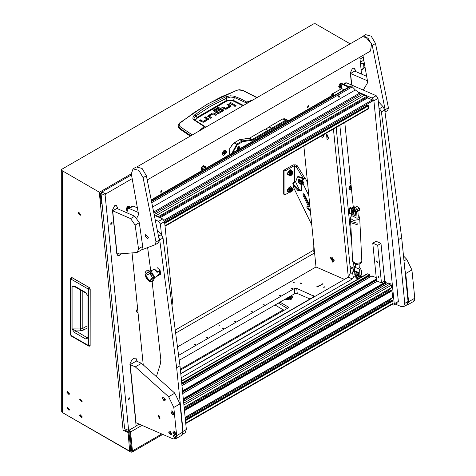 <?xml version="1.0" encoding="UTF-8"?>
<svg xmlns="http://www.w3.org/2000/svg" width="476" height="476" viewBox="0 0 476 476"><rect width="100%" height="100%" fill="white"/><g stroke="black" fill="none" stroke-linecap="round" stroke-linejoin="round"><path stroke-width="0.71" d="M81.634 400.84L80.474 399.614L80.271 400.054L81.432 401.28L81.634 400.84M79.694 399.721L81.842 401.988L82.211 401.173L80.063 398.906L79.694 399.721M81.634 416.542L80.474 415.316L80.271 415.756L81.432 416.982L81.634 416.542M79.694 415.423L81.842 417.69L82.211 416.875L80.063 414.614L79.694 415.423M68.859 409.17L67.693 407.944L67.497 408.384L68.657 409.61L68.859 409.17M66.92 408.051L69.068 410.312L69.431 409.503L67.289 407.236L66.92 408.051M68.859 393.462L67.693 392.236L67.497 392.676L68.657 393.902L68.859 393.462M66.92 392.343L69.068 394.61L69.431 393.795L67.289 391.534L66.92 392.343M80.539 214.622L78.427 212.391L78.07 213.194L80.176 215.42L80.539 214.622M78.945 212.332L80.486 215.003M82.187 416.863L80.075 414.638L79.718 415.435L81.824 417.666L82.187 416.863M82.187 401.161L80.075 398.936L79.718 399.733L81.824 401.964L82.187 401.161M69.413 409.491L67.3 407.26L66.938 408.063L69.05 410.288L69.413 409.491M69.413 393.783L67.3 391.558L66.938 392.355L69.05 394.586L69.413 393.783M102.013 204.174L101.073 194.839L99.436 192.221L61.582 170.366L61.582 171.318L62.41 171.794L62.41 412.585L129.662 451.135L128.086 432.434L123.1 430.256L99.341 193.113L100.257 194.482L101.192 203.817L102.084 204.133M129.662 451.135L130.727 450.123L128.913 431.958L125.337 430.399M128.895 430.286L129.752 431.619L131.644 450.54L131.412 451.188L130.245 450.796M141.997 425.377L130.567 431.976L132.465 450.891L131.995 452.2L162.78 434.427M101.12 203.085L100.382 203.514L101.186 203.722M131.995 452.2L130.829 452.087L64.058 413.537M129.764 431.75L128.936 432.226M61.582 170.366L61.243 169.89L61.582 169.414L313.797 23.8L315.445 23.8L350.152 43.84M62.41 412.585L61.725 411.633L61.725 171.402M128.086 432.434L128.913 431.958M61.582 171.318L61.243 169.89M126.967 429.679L123.1 430.256M130.567 431.976L129.585 429.893M310.382 211.023L306.895 207.935L306.978 206.405L308.519 206.965L308.537 206.661L303.01 195.297L303.093 193.774L304.634 194.767L309.822 205.43M307.52 206.388L308.406 208.304L310.108 209.523L309.281 209.999M310.798 215.158L309.941 214.188L310.025 212.665L310.542 212.641M300.201 183.07L299.297 181.499M302.082 184.176L301.576 184.795L302.183 184.426M302.653 182.784L302.48 181.993M301.576 184.795L298.309 182.683L298.488 179.446L301.754 181.564L302.2 183.676M298.702 182.552L298.839 180.053L301.362 181.689L301.225 184.188L298.702 182.552M301.564 183.825L299.523 182.076L299.321 179.94M308.847 195.695L302.914 183.51L301.933 183.825L301.356 190.769L297.708 190.329L294.156 186.354L293.174 186.675L311.774 224.898M294.156 186.354L294.721 185.36L298.035 189.519L301.742 190.489M294.721 185.36L294.394 185.467L293.448 183.522L293.603 182.76L295.715 181.582L297.494 176.846L303.944 178.922L302.052 180.017L301.891 180.779L302.837 182.725L301.933 183.825M301.891 180.779L302.54 180.565L303.486 182.51L302.914 183.51M307.544 182.719L305.378 178.262L302.7 179.809L302.54 180.565M293.174 186.675L293.746 185.676L292.8 183.73L293.448 183.522M295.632 181.427L292.954 182.974L292.8 183.73M310.554 212.718L310.614 213.313M303.634 193.756L304.206 195.588M305.229 197.689L309.364 206.185L308.537 206.661M309.174 206.459L309.364 206.185M305.378 178.262L304.586 178.53L298.238 176.417L297.494 176.846M295.501 181.665L299.767 190.43M301.855 180.684L298.94 179.184L298.488 179.446M304.075 195.672L305.164 197.724L304.075 195.672M301.719 183.105L299.928 180.684L300.023 180.166M283.714 170.366L284.945 171.08L284.945 194.874L283.714 194.16L283.714 170.366L293.192 164.892L295.661 164.892L297.31 165.844L304.985 178.387M294.507 189.448L294.341 189.079M284.945 194.874L289.557 192.209M292.782 190.352L294.341 189.448M284.945 171.08L294.341 165.654L296.072 166.558L297.31 165.844M302.754 177.477L296.072 166.558M71.983 277.621L71.108 277.544L71.84 277.562L89.191 287.581L88.381 289.128L90.196 289.122L89.191 287.581L90.125 289.2L90.125 345.546L88.381 345.469L88.661 346.082L89.78 346.183M87.043 337.657L87.435 338.204L85.876 339.09L86.787 337.466L72.888 329.136L72.888 286.927L74.226 286.421L86.144 293.216L85.864 292.603L87.435 295.31L87.043 294.763L87.049 337.722M85.876 339.09L74.553 332.551L71.941 328.91L71.941 286.701L74.553 286.076L74.833 286.689M71.941 286.701L75.333 286.974M71.941 328.91L80.533 328.981L82.8 328.375L87.043 325.923M74.553 332.551L75.47 330.933L80.563 330.826L83.746 330.017L82.8 328.375L82.8 291.288M194.797 120L194.148 119.19L194.041 118.06L195.856 115.936L197.01 117.388L226.017 100.644L233.585 100.442L234.353 97.473L246.491 103.006L247.092 102.263L251.53 100.775M194.827 114.686L195.856 115.936L210.88 106.088L226.671 98.145L226.588 97.723L225.844 96.777L209.904 104.756L202.258 109.48L193.47 116.013L192.792 118.191L193.423 119.541L204.174 126.604L198.397 131.453M190.311 136.124L179.327 128.704L178.107 126.491L178.173 125.557L179.387 127.949L180.16 126.664L179.416 125.801L179.291 124.26L180.368 122.808L193.774 112.818L207.679 104.03L222.048 96.491L238.149 89.899L243.117 90.488L257.082 97.568M231.003 106.523L227.831 105.012M229.539 106.945L225.707 109.272L226.808 108.992L231.235 106.083M225.6 109.272L222.708 107.969M233.502 105.119L230.265 103.607M235.697 106.231L234.543 106.231M210.975 118.137L209.214 117.102L209.267 116.204L211.796 117.661L210.666 118.316L207.572 116.15L211.903 113.258L211.903 114.21L207.804 116.632M216.098 115.18L213.206 113.877M214.396 114.198L214.396 113.246L213.087 112.925L213.099 113.877L211.903 114.21M208.47 119.518L205.305 118.012M207.006 119.946L203.181 122.272L204.281 121.993L208.702 119.083M203.068 122.272L200.182 120.969M223.494 110.866L221.893 109.914L221.893 108.962L223.738 110.349L221.602 112.003L220.471 111.348L222.03 110.444L222.03 111.301M222.03 111.396L221.292 111.824M221.893 109.914L220.691 109.581M220.555 109.581L217.086 111.229M220.162 112.836L218.347 113.52L218.347 112.568L219.852 111.705L219.852 112.657M218.157 113.508L214.837 111.592L214.837 110.64L218.157 112.556L218.347 113.52M214.807 110.622L214.837 111.592M218.609 108.338L218.3 108.159L213.361 111.045M179.327 128.704L179.387 127.949L190.876 135.797M246.27 103.816L246.491 103.006M205.15 126.693L205.471 127.372M223.018 107.79L223.018 106.838L221.887 107.493L225.719 109.272M223.018 106.838L225.547 108.296L225.547 109.248M225.731 109.26L225.731 108.308L229.539 106.106L229.539 107.058M229.539 106.106L227.01 104.536L228.141 103.881L228.141 104.833M228.141 103.881L231.235 106.005M230.574 102.477L234.329 104.643L233.198 105.297L229.444 103.131L230.574 102.477L230.574 103.429M234.406 106.166L235.828 106.166L236.126 105.755L235.828 105.345L234.406 105.345L234.406 106.166M214.396 113.246L216.919 114.704L215.789 115.359L213.075 113.889L209.267 116.09L209.273 117.156M213.087 112.925L211.903 113.258M200.491 120.791L200.491 119.839L199.355 120.493L203.187 122.272M200.491 119.839L203.014 121.297L203.014 122.249M203.204 122.255L203.204 121.303L207.006 119.107L207.006 120.059M207.06 120L207 118.988L204.478 117.536L205.614 116.882L205.614 117.834M205.614 116.882L208.702 119.006M222.03 110.444L220.543 109.587L217.389 111.408L216.259 110.753L219.46 108.903L219.46 109.855M221.893 108.962L220.584 108.629L219.46 108.903M219.852 111.705L220.989 112.36L218.288 113.55L217.092 113.252L213.129 110.575L218.3 107.207L218.3 108.159M218.3 107.207L219.436 107.862L214.807 110.527L214.765 111.527M180.368 122.808L179.785 122.802L207.286 104.048L236.78 90.238M192.292 134.976L180.16 126.664M253.024 99.912L246.669 102.066L245.783 104.095M195.029 120.178L204.93 126.467L204.174 126.604L204.418 126.902L205.102 126.902M242.754 90.523L256.909 97.669M247.092 102.263L241.201 99.008L233.96 96.128L230.301 95.807L225.844 96.777M195.826 120.696L196.011 119.405L197.427 118.006L226.409 101.275L226.017 100.644L226.671 98.145L230.42 97.05L234.353 97.473L235.031 96.449M197.427 118.006L197.01 117.388L195.285 120.321M194.059 120.107L194.904 120.059L194.416 119.619M364.086 61.582L363.408 60.381L363.295 57.144M364.955 66.485L364.515 67.711L363.343 68.925L361.117 70.133M364.586 67.568L361.135 69.728M363.896 67.967L363.616 63.713L360.409 63.034M291.776 191.679L292.805 190.102L291.955 189.609L291.955 191.572L291.044 191.751L291.776 189.299L292.502 189.228L292.8 190.001M291.776 175.025L292.805 173.442L291.955 172.955L291.955 174.918L291.044 175.097L291.776 172.645L292.502 172.574L292.8 173.347M330.207 257.659L333.337 261.86L333.759 261.366L330.63 257.165M333.985 261.235L334.003 259.634M331.718 260.122L332.421 260.414L332.688 259.807L332.254 258.902L331.546 258.611L331.278 259.218L331.718 260.122L332.599 259.61M332.004 258.801L331.278 259.218M292.163 171.473L290.967 171.533L289.926 175.352M292.502 172.574L291.461 172.461L290.729 174.912L291.044 175.097M290.408 175.537L289.866 175.733L289.569 175.186L290.211 175.495M288.914 174.377L289.503 173.318L289.503 175.097L287.724 173.692L288.676 175.049L289.866 175.733M289.866 171.925L290.901 171.497L289.569 173.157L289.866 171.925L288.676 171.241L287.724 173.692M292.431 171.652L290.901 171.497M291.026 171.425L291.77 170.83L290.58 170.14L288.676 171.241M291.77 170.83L292.359 171.544M292.163 188.133L290.967 188.187L289.926 192.006M292.502 189.228L291.461 189.115L290.729 191.566L291.044 191.751M290.408 192.197L289.866 192.387L289.569 191.84L290.211 192.149M288.914 191.037L289.503 189.972L289.503 191.751L287.724 190.346L288.676 191.703L289.866 192.387M289.866 188.579L290.901 188.151L289.569 189.811L289.866 188.579L288.676 187.895L287.724 190.346M292.431 188.306L290.901 188.151M291.026 188.079L291.77 187.484L290.58 186.794L288.676 187.895M291.77 187.484L292.359 188.198M290.562 186.8L287.629 190.233L288.545 191.554M288.718 191.727L287.903 191.62L287.302 190.287L290.818 186.574L291.318 187.223M290.663 186.503L287.01 190.114L287.766 191.519M290.949 187.008L290.61 186.812M290.562 170.146L287.629 173.579L288.545 174.9M288.718 175.073L287.903 174.966L287.302 173.627L290.818 169.914L291.318 170.569M290.663 169.843L287.01 173.46L287.766 174.865M290.949 170.354L290.61 170.158M112.271 222.988L111.902 222.381L110.581 223.964L110.95 224.571L112.271 222.988M129.847 398.448L129.478 397.841L128.157 399.423L128.526 400.036L129.847 398.448M308.936 106.261L308.579 105.672L307.288 107.213L307.645 107.808L308.936 106.261M162.227 190.965L161.864 190.37L160.579 191.917L160.936 192.512L162.227 190.965M246.586 138.766L243.873 139.117M226.267 151.201L223.405 150.874L222.108 154.272L226.386 152.552L226.267 151.201L226.386 152.552M351.014 184.753L350.229 185.307L348.932 188.704L351.538 189.948M137.552 308.103L136.285 311.477L138.052 313.095M342.97 84.121L340.031 83.538L338.722 86.549L338.739 86.935L341.34 88.179M130.37 207.209L127.384 206.31L126.086 209.708L127.86 211.326M350.872 183.308L350.11 183.522L349.747 182.927L350.675 181.362M137.368 306.241L137.237 304.932M132.197 178.607L105.839 193.821L105.113 195.303L101.025 193.518L101.745 192.042L131.507 174.859M101.025 193.518L124.581 428.638L128.669 430.417L105.113 195.303M180.779 373.862L348.319 277.133L350.491 272.7L350.074 266.578L336.145 127.497M231.467 131.34L234.323 129.686M117.536 208.744L117.388 207.304L116.186 205.477M120.963 253.976L119.589 255.356L117.887 255.552L116.816 253.773L112.443 210.16L114.615 205.727L116.311 205.525L117.388 207.304M355.405 71.412L355.263 69.972L354.186 68.193L352.484 68.389L350.312 72.828L351.532 84.954M361.51 74.072L359.826 57.233M137.052 361.343L136.904 359.904L135.833 358.125L134.131 358.327L132.072 359.517L129.9 363.95L136.13 426.115L128.669 430.417M231.098 145.638L236.257 141.562M354.209 270.773L353.662 263.335M351.794 244.646L339.84 125.366M181.172 377.777L352.413 278.918L354.073 277.02M354.096 269.606L350.003 267.827M136.106 425.877L139.135 424.128M355.161 71.305L355.013 69.865L354.061 68.145M136.802 361.236L136.66 359.797L135.702 358.077M117.768 255.493L119.345 255.249L120.654 253.97M117.286 208.637L117.144 207.197M326.56 134.345L327.083 139.557L328.964 138.189L326.56 134.345M327.411 134.91L327.03 134.982L327.97 137.748L328.886 137.463M327.155 134.928L328.196 137.618L328.738 137.677M320.842 136.332L322.175 137.421L324.061 136.053L323.769 134.643M322.615 135.309L323.977 135.327M322.841 135.178L323.829 135.541M331.808 256.969L332.325 262.181L334.212 260.812L331.808 256.969M303.878 146.126L315.987 266.953L344.469 279.358M333.462 129.044L348.301 277.145M334.128 260.092L334.128 260.485M239.904 148.685L239.25 146.584L238.119 146.721L236.899 150.416M265.786 129.276L268.958 126.925L282.774 118.946L284.475 118.75L287.337 119.994L288.159 120.827M268.958 126.925L271.82 128.169L285.642 120.196L287.337 119.994M231.889 153.314L236.816 144.139L242.385 140.926L252.28 139.45L271.82 128.169L272.456 128.746L252.744 140.134L242.772 141.646L237.274 144.817L232.722 152.826M287.897 120.975L286.1 120.874L272.456 128.746M237.274 144.817L236.816 144.139L233.948 142.895L239.523 139.676L242.385 140.926L242.772 141.646M239.523 139.676L249.418 138.207L265.275 129.05L268.137 130.299L268.416 131.078M233.948 142.895L229.759 148.203L229.497 154.688M320.651 284.975L318.968 285.481L319.253 285.784L320.937 285.279L320.651 284.975M322.918 283.666L321.235 284.172L321.52 284.475L323.204 283.97L322.918 283.666M318.385 286.284L316.701 286.784L316.986 287.093L318.67 286.588L318.385 286.284M324.638 286.814L323.204 287.248L324.882 287.076L324.638 286.814M219.019 325.423L220.257 325.054L219.019 325.423M293.198 282.595L294.436 282.226L293.198 282.595M291.514 288.23L292.752 288.379L292.538 288.676L291.3 288.521L291.514 288.23M279.561 295.126L280.798 295.281L279.347 295.423L279.561 295.126M263.079 304.646L264.317 304.795L264.103 305.092L262.865 304.943L263.079 304.646M251.126 311.548L252.363 311.697L252.149 311.994L250.911 311.839L251.126 311.548M234.644 321.062L235.882 321.211L235.668 321.508L234.43 321.36L234.644 321.062M222.691 327.964L223.928 328.113L223.714 328.41L222.476 328.262L222.691 327.964M206.209 337.478L207.441 337.633L205.995 337.776L206.209 337.478M194.256 344.38L195.493 344.529L195.279 344.826L194.041 344.678L194.256 344.38M178.726 353.799L178.786 354.346M300.582 282.994L301.82 283.143L301.605 283.44L300.368 283.291L300.582 282.994M180.755 373.618L313.505 296.97L314.017 296.262L296.744 288.42L294.281 288.599L178.881 355.227M177.953 346.647L315.987 266.953M179.404 360.225L294.781 293.615L297.244 293.436L310.007 298.993M314.577 252.917L176.364 332.712M175.995 329.612L312.542 250.781L314.446 251.608M355.649 264.37L355.15 265.037L355.709 265.578M356.423 277.758L356.911 278.567L358.13 279.007M361.159 277.264L361.04 275.782M359.291 267.143L360.076 268.196M360.897 269.416L361.403 270.695L360.975 270.939M361.159 276.943L361.98 276.467L361.403 270.695M361.98 276.467L361.986 276.788M354.656 274.241L355.025 273.254M356.839 274.289L357.167 275.979L356.256 276.455M357.482 274.735L357.524 275.771L357.006 276.276M356.685 275.901L354.697 274.045L355.691 276.175L356.685 275.901M353.115 271.457L353.418 270.594L358.285 272.819L357.208 273.063L354.566 271.207L353.132 271.451L352.615 272.034L353.132 276.782L355.28 276.853L357.559 278.656L358.589 278.746M356.619 276.485L357.702 277.187L358.922 276.842L357.535 277.282L356.155 276.389M355.858 273.391L357.274 274.658L358.428 274.634L358.517 272.796L353.269 270.564M353.18 271.564L354.727 271.344L357.131 273.212L358.517 272.796M352.656 272.147L353.067 276.574M358.488 274.598L358.922 276.842L358.38 276.437L358.321 274.688M358.999 278.508L358.922 276.83M358.69 276.61L358.559 277.056M352.615 272.034L353.132 271.451M358.583 276.52L358.547 274.551M358.583 273.408L358.94 276.99M358.952 277.127L358.511 272.332L355.215 271.207M355.239 271.219L357.827 272.349M351.026 184.855L350.157 185.372M348.92 188.222L349.884 189.894M351.044 185.033L349.158 188.573L349.991 189.948L351.508 189.668M351.205 186.622L350.413 187.389L350.503 188.258L351.347 188.079M350.437 187.627L350.77 186.895M350.794 187.133L351.276 187.342M350.479 188.038L351.163 188.335M136.273 310.995L137.237 312.667M137.582 308.394L136.511 311.346L137.344 312.72L138.022 312.803M341.845 83.169L339.965 83.609M342.708 84.133L341.964 83.217L339.102 85.49L339.799 88.185L341.316 87.899M338.728 86.454L339.685 88.125M341.441 85.091L341.161 84.74L340.447 85.15L340.167 86.108L340.596 86.656L341.167 86.329M340.81 84.942L341.405 85.204M340.221 85.924L340.596 85.067M340.37 85.835L341.167 86.18M129.198 205.941L127.312 206.382M130.144 207.34L129.311 205.989L126.455 208.262L127.146 210.957L127.83 211.035M126.075 209.226L127.038 210.898M128.931 208.042L128.514 207.512L127.8 207.923L127.729 209.154M128.157 207.715L128.919 208.048M127.574 208.69L127.949 207.839M225.219 150.505L223.339 150.94M226.029 153.242L225.332 150.547L222.476 152.826L223.173 155.515L226.029 153.242M222.096 153.79L223.06 155.462M224.535 152.076L223.821 152.487L223.541 153.445L223.97 153.992L224.684 153.581L224.964 152.623L224.535 152.076M224.178 152.278L224.964 152.623M223.595 153.254L223.97 152.403M223.744 153.171L224.684 153.581M245.824 138.611L243.944 139.046M246.205 138.814L244.253 139.063M204.864 168.915L205.537 167.963L206.316 168.076M204.888 168.897L206.292 168.088M239.482 148.929L239.606 148.214L238.161 147.167L237.322 150.178M237.06 150.327L237.976 146.9L238.97 146.781L239.606 148.149M238.571 149.452L238.934 147.792L238.22 147.733L237.625 148.881L237.702 149.66L238.232 149.648M237.738 149.172L238.202 148.214M239.011 148.566L238.083 147.917M378.95 107.695L381.425 111.884L398.388 239.672L401.685 237.768L384.721 109.98L383.025 106.618L378.343 101.626M395.491 304.14L401.197 306.621L403.606 306.657L404.784 303.385L398.388 239.672M404.784 303.385L408.081 301.486L401.685 237.768M408.081 301.486L406.903 304.753L403.606 306.657M158.847 237.637L159.704 239.892L176.673 367.68L179.97 365.776L163.006 237.988L161.305 234.626L157.514 230.574M156.64 375.79L160.525 363.343L160.828 359.63L152.159 281.691M150.797 271.088L147.703 248.026M182.748 433.719L183.07 431.393L176.673 367.68M183.07 431.393L186.366 429.489L179.97 365.776M186.366 429.489L185.188 432.755L182.57 434.273M391.677 304.628L393.771 305.134L394.241 303.825L373.898 100.793L372.065 98.074L357.75 91.838M372.065 98.074L376.183 95.694L346.73 82.866L343.946 84.472M341.357 85.519L341.399 88.786M344.779 122.51L353.234 206.893M394.241 303.825L398.364 301.445L378.021 98.413L373.898 100.793M343.386 84.228L345.766 82.854L346.73 82.866M376.183 95.694L378.021 98.413M398.364 301.445L397.888 302.754L393.771 305.134M138.189 212.439L129.139 208.494L128.175 208.482L127.705 209.785L128.056 213.331M132.066 253.321L143.211 364.61M161.507 234.852L160.424 224.041L158.591 221.322L155.462 219.96M158.591 221.322L162.709 218.942L154.563 215.396M137.415 207.923L133.256 206.114L129.139 208.494M172.842 304.432L164.547 221.661L160.424 224.041M128.175 208.482L132.292 206.102L133.256 206.114M162.709 218.942L164.547 221.661M378.42 276.015L378.033 276.009L378.581 277.621L378.967 277.627L378.42 276.015M376.915 260.973L376.528 260.967L377.075 262.579L377.462 262.585L376.915 260.973M380.99 243.397L384.757 280.995L381.46 282.899L376.552 280.763L372.785 243.165L377.694 245.301L380.99 243.397L376.082 241.261L372.785 243.165M381.46 282.899L377.694 245.301M366.228 104.69L164.488 221.304M366.877 105.654L366.294 104.791M165.011 226.302L368.531 108.796L368.531 105.791L367.769 105.184M181.82 384.197L369.858 275.675L369.858 275.229L369.495 274.682L367.085 273.837L181.493 380.99M369.638 277.216L368.954 276.199M376.236 277.621L371.905 276.026M183.391 399.864L386.22 282.803L385.852 281.81L384.424 281.185M386 284.345L385.31 283.327M391.343 287.796L391.397 285.183L390.475 283.821L388.267 283.149M390.308 290.717L389.344 289.063M392.349 297.821L392.635 297.565L391.962 290.848L391.201 290.241M391.314 300.743L390.35 299.089M185.765 423.509L392.968 303.884L392.968 300.874L392.206 300.267M343.416 84.24L341.833 84.585L343.416 84.24L347.575 86.055L348.801 87.084M348.42 86.68L347.801 87.037L348.182 87.441M347.801 87.037L346.956 86.412L347.575 86.055M342.797 84.597L346.956 86.412M341.833 84.585L341.363 85.894L341.595 88.673L332.159 94.123L334.693 95.224M331.695 95.688L331.772 94.117L340.405 89.363M332.248 95.373L332.236 94.873L333.985 95.634M331.772 94.117L332.159 94.123M339.567 97.086L337.954 96.003L338.228 95.682L339.84 96.777L339.567 97.086M350.895 86.007L351.49 85.995L355.334 89.97L359.618 93.094L153.867 211.88M155.616 215.854L364.336 95.349L366.71 96.384L367.722 97.877L160.037 217.782M339.073 97.205L338.305 96.943M154.385 214.486L362.29 94.456L359.618 93.094M360.653 93.742L154.093 213.004M164.041 220.215L372.405 99.918L367.722 97.877M362.29 94.456L364.336 95.349M372.405 99.918L372.75 100.924L164.458 221.173M154.926 215.551L154.545 215.301M377.367 261.978L376.98 262.199L376.73 261.324L377.403 262.449M377.361 262.044L377.04 262.228M376.98 262.199L376.528 261.157L377.295 262.49M378.872 277.014L378.491 277.24L378.242 276.366L378.908 277.49M378.872 277.08L378.545 277.27M378.491 277.24L378.033 276.199L378.801 277.532M352.448 213.087L352.192 210.559L351.276 211.219L352.448 213.087M353.472 211.142L353.478 213.254L352.883 213.302M354.126 211.772L353.626 213.135M355.62 207.227L356.923 206.471L359.422 208.143L359.618 210.089L357.922 211.064M357.369 209.333L359.422 208.143M359.618 210.089L357.946 211.267M352.722 213.248L352.436 213.081M351.282 211.088L351.657 210.1L352.407 210.112M349.741 208.304L350.044 207.441L354.917 209.672L353.835 209.916L351.193 208.06L349.765 208.304L349.241 208.887L349.765 213.635L351.913 213.706L354.311 215.58L355.703 215.164L355.554 213.676L354.168 214.129L352.787 213.242M352.484 210.243L353.906 211.511L355.06 211.481L355.15 209.648L349.896 207.411M349.806 208.417L351.359 208.19L353.757 210.065L355.15 209.648M349.283 209L349.741 213.54M355.12 211.445L355.554 213.676M353.246 213.337L354.328 214.033L355.554 213.694L355.013 213.29L354.953 211.534M349.241 208.887L349.765 208.304M355.215 213.373L355.173 211.398M355.209 210.255L355.87 212.26L355.566 213.837M355.584 213.974L356.34 211.987L352.139 207.887L351.841 208.06L354.453 209.196M405.986 305.283L407.402 305.027L408.575 301.76L405.748 273.533L404.909 269.88M403.511 255.969L406.772 259.295L411.93 269.963L405.748 273.533M408.575 301.76L414.757 298.196L411.93 269.963M414.757 298.196L413.584 301.457L407.402 305.027M158.972 415.512L158.252 415.5L159.276 418.517L159.995 418.529L158.972 415.512M130.168 364.61L135.321 366.853L141.503 363.283L136.35 361.04L130.168 364.61L135.993 422.759L173.05 438.902L175.465 438.937L176.638 435.671L173.811 407.438L168.653 396.77L135.321 366.853M168.653 396.77L174.835 393.2L141.503 363.283M174.835 393.2L179.993 403.874L173.811 407.438M176.638 435.671L182.82 432.101L179.993 403.874M182.82 432.101L181.648 435.367L175.465 438.937M351.74 85.049L350.58 73.483L354.703 71.108L366.669 76.315M350.58 73.483L367.442 80.831M130.591 218.609L112.711 210.82L116.929 252.929L119.22 253.928L136.796 252.488L137.386 252.268L138.528 248.746L142.651 246.366L139.266 222.708L135.142 225.089L130.591 218.609L134.714 216.229L139.266 222.708M142.651 246.366L141.753 249.852L155.2 244.7L156.003 241.981L143.074 177.661L138.796 170.372L133.03 168.855L131.34 173.835L138.373 213.51L138.171 215.515L136.886 217.853M112.711 210.82L116.834 208.44L134.714 216.229M138.528 248.746L135.142 225.089M137.576 166.564L362.313 36.819L365.508 36.783L371.595 43.875L370.53 51.051L147.268 179.946M155.283 244.652L158.538 242.772L159.299 240.077L146.37 175.757L142.098 168.468L136.326 166.951L133.03 168.855M148.339 237.423L145.543 234.751L145.079 236.12L147.875 238.791L148.339 237.423M387.672 110.48L385.048 111.997L387.672 110.48L388.434 107.79L375.505 43.471L371.226 36.176L365.461 34.659L361.207 37.455M384.995 111.67L385.138 109.694L372.208 45.375L367.93 38.08L362.165 36.563M362.98 55.406L367.508 81.223L367.305 83.229L363.236 90.053M350.604 221.221L357.113 223.19L357.19 224.654L357.113 223.19L350.604 221.221L350.455 218.282L353.347 220.43L358.303 219.698L359.654 217.818L358.975 216.181L358.166 215.497M350.675 222.661L357.19 224.654L350.675 222.691L350.604 221.251M351.591 213.718L351.687 215.58L357.036 218.3L358.267 217.586L357.958 211.415L356.72 212.129L357.036 218.3M356.72 212.129L353.93 207.661L355.167 206.947L353.93 207.661M353.846 207.619L352.139 207.524L351.675 207.988M355.167 206.947L357.958 211.415M352.139 207.524L353.376 206.81L355.084 206.905M359.136 264.085L359.249 267.78L358.017 268.494L355.816 267.685L355.643 264.263M355.804 267.369L354.275 266.596L355.733 265.995M358.981 277.431L359.927 275.425L359.618 269.309L360.856 268.595L359.249 267.78M359.618 269.309L358.017 268.494M354.275 266.596L354.489 270.892M359.927 275.425L361.165 274.712L360.856 268.595M361.165 274.712L360.386 276.633L359.148 277.347M173.246 436.206L174.882 438.622L175.727 438.64L176.156 437.474L174.525 435.058L173.657 435.052L173.246 436.206L174.359 437.039L176.156 437.474M175.775 438.61L174.615 435.005L173.704 435.028M414.4 300.594L414.144 300.981M149.875 281.453L152.76 277.663L148.036 271.6L145.15 275.39L149.875 281.453M152.677 281.441L153.891 279.739L152.766 274.354L148.679 270.654L146.554 270.85M153.891 279.739L154.563 277.044L151.291 271.409M157.342 272.207L157.038 272.385L155.688 270.546L154.301 269.708L153.082 269.773L150.594 271.207M152.374 277.55L149.785 280.953L145.537 275.509L150.267 273.516L152.374 277.55M156.777 276.383L157.562 275.182L159.829 273.873L159.317 271.1M156.8 276.372L158.139 275.663L157.532 275.324M156.949 272.212L157.401 272.207L157.413 271.772L154.444 269.047L152.201 270.279M158.139 275.663L160.781 274.134L160.055 270.243L157.413 271.772M152.201 270.219L154.444 269.047M157.092 267.518L160.055 270.243M157.401 272.207L159.591 270.945L160.174 274.051L157.978 275.318M159.74 273.926L160.174 274.051M162.423 398.406L164.053 400.822L164.898 400.84L165.327 399.673L163.696 397.258L162.828 397.252L162.423 398.406L163.53 399.239L165.327 399.673M164.946 400.81L163.792 397.204L162.875 397.228M170.836 412.145L172.473 414.554L173.318 414.572L173.746 413.406L172.116 410.996L171.247 410.99L170.836 412.145L171.949 412.972L173.746 413.406M173.359 414.548L172.205 410.937L171.295 410.961M168.754 432.333L170.384 434.743L171.229 434.761L171.657 433.594L170.027 431.185L169.159 431.179L168.754 432.333L169.861 433.16L171.657 433.594M171.277 434.737L170.122 431.125L169.206 431.149M172.847 432.196L174.478 434.612L175.323 434.63L175.751 433.463L174.121 431.048L173.252 431.042L172.847 432.196L173.96 433.029L175.751 433.463M175.37 434.6L174.216 430.994L173.3 431.018M284.916 299.309L290.027 299.91L292.907 297.423L291.508 295.501M292.835 297.899L290.574 296.042M180.41 370.149L288.242 307.895L288.587 307.419L288.242 306.943L279.971 302.165M118.042 444.703L66.938 415.197M287.421 308.371L278.323 303.117L287.421 308.371M180.315 369.251L282.06 310.513L282.887 310.989M282.06 309.085L282.06 310.513M275.027 305.021L284.124 310.275M270.933 316.933L271.76 317.409M274.658 314.785L275.455 314.327M273.408 315.505L274.23 315.981M287.343 297.905L289.569 297.762L289.777 298.119L286.867 298.184M286.106 298.625L286.493 298.91L290.723 297.899L290.723 296.994L290.187 297.881L289.979 297.524L290.235 296.239M289.979 297.524L288.997 296.953M290.3 296.197L290.723 296.994M289.569 297.762L288.587 297.191M290.187 297.881L289.777 298.119M290.187 298.214L289.652 297.905M285.07 299.22L285.421 299.565M291.068 299.565L291.74 298.303M285.094 299.208L285.57 299.63L285.094 299.208M291.74 298.327L290.919 299.63L291.74 298.279L290.705 296.845M285.124 299.19L285.761 299.701M290.729 299.701L291.74 298.279M129.894 450.48L130.721 450.004M161.757 433.981L132.465 450.891M131.65 450.659L130.829 451.135M313.797 251.322L313.797 245.098M62.41 171.794L62.41 410.681M99.436 192.221L131.334 173.805M126.384 430.018L126.319 429.394M308.406 208.304L307.579 208.78M302.349 183.587L303.325 183.272M293.585 186.437L294.567 186.116M303.837 194.821L303.01 195.297M302.837 182.725L303.486 182.51M304.586 178.53L303.843 178.958M302.052 180.017L302.7 179.809M292.954 182.974L293.603 182.76M294.394 185.467L293.746 185.676M302.665 178.494L303.408 178.066M294.341 182.171L294.341 165.654M294.507 165.654L294.507 182.076M90.148 345.392L90.196 289.122L89.298 287.558L71.947 277.544L71.031 279.109L88.381 289.128L88.381 345.469L71.031 335.449L71.031 279.109L70.638 278.561L71.108 277.544M70.638 334.908L71.311 336.068L70.638 334.908L70.638 278.561M87.435 337.109L87.435 338.204M74.553 286.076L85.864 292.603M83.746 330.017L87.043 328.113M80.533 289.979L80.563 330.826M200.206 130.406L204.418 126.902M230.765 105.392L230.765 106.344M235.828 105.345L235.828 106.166M208.137 116.388L208.137 115.436M208.232 118.393L208.232 119.345M220.584 109.569L220.584 108.629M223.292 109.772L223.292 110.718M213.635 110.849L213.635 109.896M226.409 101.275L229.73 100.347L232.478 100.609L242.903 105.761M243.468 105.428L233.585 100.442L233.27 100.906M360.011 59.072L363.248 57.203M363.408 60.381L360.32 62.166M291.128 175.293L290.009 175.406L291.128 171.628L292.252 171.515L292.805 173.21M292.71 172.794L291.461 172.199L291.342 175.162M291.128 191.947L290.009 192.06L291.128 188.282L292.252 188.175L292.805 189.864M292.71 189.454L291.461 188.853L291.342 191.816M350.491 272.7L352.781 273.694M348.319 277.133L352.413 278.918M101.745 192.042L105.839 193.821M350.074 266.578L354.168 268.357M286.1 120.874L285.642 120.196L282.774 118.946M249.418 138.207L252.28 139.45L252.744 140.134M251.733 140.491L251.417 139.76L248.555 138.51M313.517 295.727L313.63 296.893M296.744 288.42L297.244 293.436M294.281 288.599L294.781 293.615M355.649 265.953L355.608 265.531M356.911 278.567L356.869 278.109M357.416 277.222L357.559 278.656M357.006 273.141L357.149 274.575M354.727 271.344L354.929 273.325M355.167 275.705L355.28 276.853M354.608 271.32L354.822 273.444M355.025 275.515L355.161 276.836M358.119 272.641L358.16 273.034M238.054 148.673L238.869 149.024M237.756 149.083L238.571 149.434M238.583 147.953L238.958 148.113M238.184 148.209L238.994 148.56M381.425 111.884L384.721 109.98M379.729 108.522L383.025 106.618M159.704 239.892L163.006 237.988M158.579 236.203L161.305 234.626M164.631 222.465L367.877 105.119M368.168 105.244L164.654 222.738M368.531 105.791L164.726 223.458M164.964 225.814L368.769 108.147M151.475 200.021L333.016 95.212M185.717 423.021L393.206 303.23M185.479 420.665L392.968 300.874M185.408 419.951L392.599 300.332M185.378 419.677L392.313 300.207M185.259 418.499L390.725 299.874M185.146 417.357L392.635 297.565M184.474 410.639L391.962 290.848M184.402 409.925L391.593 290.3M184.373 409.652L391.308 290.181M184.254 408.473L389.725 289.848M184.141 407.331L391.629 287.54M183.903 404.975L391.397 285.183M183.724 403.19L390.475 283.821M183.54 401.351L388.553 282.988M183.385 399.828L386.256 282.702M183.349 399.477L386.22 282.351M183.278 398.763L385.852 281.81M182.754 393.515L377.408 281.132M182.605 392.028L376.486 280.096M182.6 391.998L376.48 280.061M182.564 391.647L376.445 279.709M182.492 390.933L376.373 278.995M181.969 385.685L372.19 275.86M181.814 384.168L369.894 275.58M181.778 383.817L369.858 275.229M181.707 383.103L369.495 274.682M181.523 381.258L367.567 273.849M344.219 89.726L341.637 88.601M341.595 88.673L344.13 89.78M351.49 85.995L151.737 201.324M157.99 216.883L366.71 96.384M151.981 202.52L352.252 86.894M152.867 206.876L355.334 89.97L152.861 206.864M159.014 217.33L367.216 97.128M354.043 214.075L354.186 215.503M353.632 209.993L353.775 211.421M351.359 208.19L351.556 210.172M351.794 212.558L351.913 213.706M351.234 208.173L351.449 210.297M351.657 212.367L351.788 213.688M354.751 209.494L354.787 209.88M355.316 213.462L355.191 213.908M404.005 260.89L406.772 259.295M146.37 175.757L143.074 177.661M159.299 240.077L156.003 241.981M375.505 43.471L372.208 45.375M388.434 107.79L385.138 109.694M361.831 260.878L361.338 262.568L360.124 263.65L357.411 264.4L355.911 264.317L353.722 263.383L352.639 261.348L355.53 263.49L360.487 262.764L361.831 260.878L359.654 217.818M352.442 215.967L356.28 217.913M150.553 281.631L152.6 281.489L153.314 275.925L148.524 270.749L146.632 270.802M152.6 281.489L153.314 275.925L148.524 270.749L146.477 270.892L145.454 271.939L144.954 274.057L146.168 278.157L149.089 281.221L151.303 281.851L152.754 281.399M288.242 307.895L288.242 306.943M290.604 298.339L287.516 299.428L286.046 298.654M309.346 206.489L308.519 206.965M305.872 197.32L305.164 197.724M304.854 195.22L304.003 195.707M88.661 346.082L71.311 336.068M87.043 294.763L86.144 293.216M236.304 90.172L239.696 89.696L243.117 90.488M179.785 122.802L178.571 124.212L178.173 125.557M229.593 106.047L229.593 106.999M209.214 117.102L209.214 116.15M222.06 110.402L222.06 111.354M361.332 70.085L363.343 68.925M291.746 175.037L290.705 175.543L289.842 175.311M291.746 191.691L290.705 192.197L289.842 191.965M287.611 191.447L287.903 191.62M290.527 186.402L290.818 186.574M287.611 174.793L287.903 174.966M290.527 169.748L290.818 169.914M202.734 170.14L201.491 169.426L201.479 167.165L203.204 165.606L204.561 166.082M202.77 170.122L202.425 168.296L203.758 166.326L205.192 166.195L205.864 166.802L206.132 167.909M203.865 169.242L203.817 168.468L204.454 167.54M355.251 266.03L355.15 265.037M356.851 276.407L357.202 276.199M202.574 168.903L202.145 168.718M206.102 167.897L204.597 167.243M237.691 149.315L238.131 149.506M238.97 146.781L238.47 146.566M238.155 147.786L238.506 147.941M164.625 222.429L367.805 105.119M151.422 199.765L332.73 95.087M185.378 419.636L392.242 300.201M185.164 417.553L392.539 297.827M184.367 409.61L391.236 290.176M184.158 407.527L391.534 287.801M183.528 401.244L388.362 282.982M183.397 399.905L386.22 282.803M182.742 393.408L377.295 281.084M182.605 392.069L376.486 280.138M181.957 385.578L372 275.854M181.82 384.239L369.858 275.675M372.75 100.924L164.458 221.179M351.008 85.805L151.654 200.902M353.478 213.254L353.805 213.07M351.657 210.1L351.984 209.91M141.503 249.888L137.386 252.268M158.538 242.772L155.241 244.676M350.455 218.282L350.961 216.586L351.889 215.688M352.639 261.348L350.675 222.691M151.309 271.415L148.643 270.648M154.379 277.77L156.824 276.36"/></g></svg>
